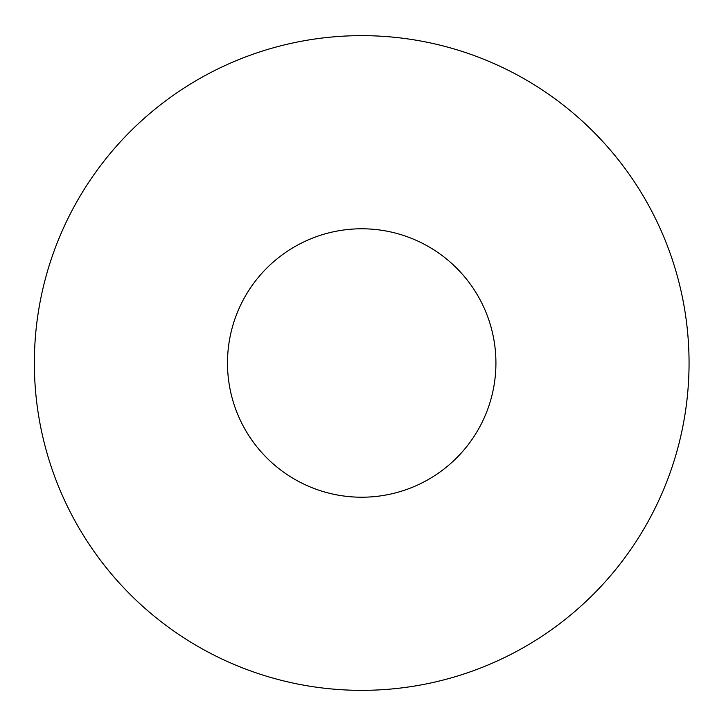<?xml version="1.0" encoding="UTF-8"?>
<svg xmlns="http://www.w3.org/2000/svg" width="726" height="726" viewBox="0 0 726 726"><rect width="100%" height="100%" fill="white"/><g stroke="black" fill="none" stroke-linecap="round" stroke-linejoin="round"><path stroke-width="1.09" d="M689.056 363A327.344 327.344 0 0 0 198.035 79.506A327.344 327.344 0 0 0 198.035 646.494A327.344 327.344 0 0 0 689.056 363M495.922 363A134.21 134.21 0 0 0 294.602 246.767A134.21 134.21 0 0 0 294.602 479.233A134.21 134.21 0 0 0 495.922 363"/></g></svg>
